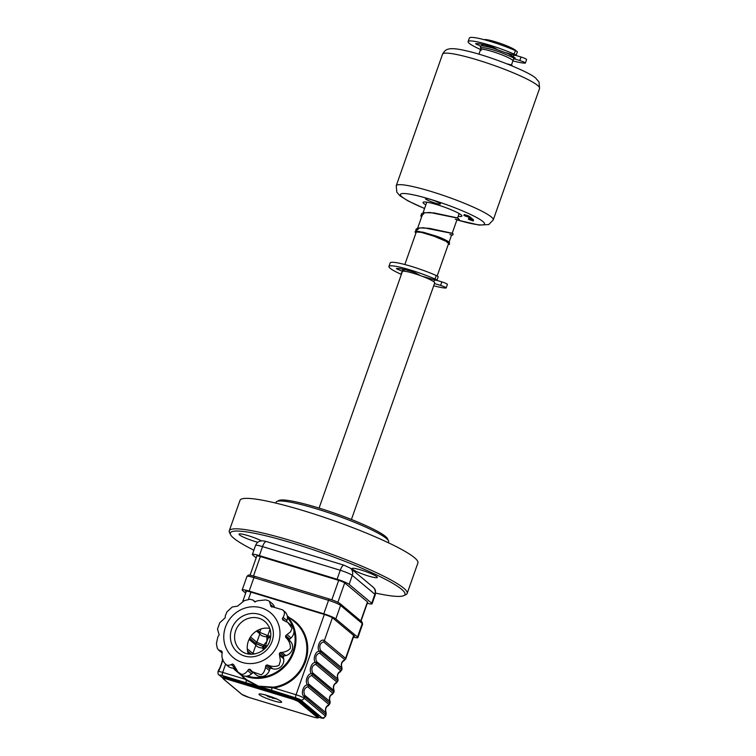 <?xml version="1.0" encoding="UTF-8"?>
<svg xmlns="http://www.w3.org/2000/svg" width="756" height="756" viewBox="0 0 756 756"><rect width="100%" height="100%" fill="white"/><g stroke="black" fill="none" stroke-linecap="round" stroke-linejoin="round"><path stroke-width="1.13" d="M261.444 540.842A13.372 1.701 -160.6 0 0 247.685 535.513A13.372 1.701 -160.6 0 0 239.019 534.142A13.372 1.701 -160.6 0 0 239.51 534.898A13.372 1.701 -160.6 0 0 257.824 542.298M376.838 576.705A13.372 1.701 -160.6 0 0 363.22 570.704A13.372 1.701 -160.6 0 0 352.098 568.569A13.372 1.701 -160.6 0 0 352.589 569.315A13.372 1.701 -160.6 0 0 366.216 575.316A13.372 1.701 -160.6 0 0 377.329 577.452A13.372 1.701 -160.6 0 0 376.838 576.705M375.619 593.091A92.582 11.756 -160.6 0 0 403.761 595.643A92.582 11.756 -160.6 0 0 401.597 589.283A92.582 11.756 -160.6 0 0 301.729 545.974A92.582 11.756 -160.6 0 0 230.552 534.643A92.582 11.756 -160.6 0 0 233.717 538.178A92.582 11.756 -160.6 0 0 253.874 550.188M230.552 534.643L229.503 532.507A94.292 11.973 19.4 0 1 229.276 530.797A94.292 11.973 19.4 0 1 307.654 545.879A94.292 11.973 19.4 0 1 403.713 588.149A94.292 11.973 19.4 0 1 407.163 593.441A94.292 11.973 19.4 0 1 405.925 594.632L403.761 595.643M407.163 593.441L417.898 562.965A94.292 11.973 -160.6 0 0 414.449 557.673A94.292 11.973 -160.6 0 0 318.38 515.403A94.292 11.973 -160.6 0 0 240.011 500.321L229.276 530.797M388.31 542.713L388.622 541.844A59.667 7.579 -160.6 0 0 388.48 540.757A59.667 7.579 -160.6 0 0 386.439 538.489A59.667 7.579 -160.6 0 0 329.257 512.946A59.667 7.579 -160.6 0 0 276.847 501.455A59.667 7.579 -160.6 0 0 276.063 502.201L275.76 503.08M276.847 501.455L279.011 500.444A57.947 7.362 19.4 0 1 329.909 511.595A57.947 7.362 19.4 0 1 385.447 536.41A57.947 7.362 19.4 0 1 387.431 538.622L388.48 540.757M513.787 58.392L512.889 60.943A17.142 2.173 -160.6 0 0 512.266 59.979A17.142 2.173 -160.6 0 0 494.802 52.296A17.142 2.173 -160.6 0 0 480.551 49.556A17.142 2.173 -160.6 0 0 481.175 50.52M351.417 519.485L434.709 282.942A17.142 2.173 -160.6 0 0 434.086 281.979A17.142 2.173 -160.6 0 0 416.622 274.296A17.142 2.173 -160.6 0 0 402.372 271.555L319.07 508.089M516.235 50.992A17.142 2.173 -160.6 0 0 515.658 50.359A17.142 2.173 -160.6 0 0 499.347 43.054A17.142 2.173 -160.6 0 0 484.209 39.69M511.443 65.063L512.889 60.943A17.142 2.173 -160.6 0 0 512.266 59.979A17.142 2.173 -160.6 0 0 494.802 52.296A17.142 2.173 -160.6 0 0 480.551 49.556L478.917 54.186M419.467 275.052L413.768 272.103A24.362 3.09 -160.6 0 0 412.549 271.725A24.362 3.09 -160.6 0 0 396.361 268.673L402.504 271.385M401.37 274.4A31.525 4.007 19.4 0 1 388.924 266.452L390.162 262.927A31.525 4.007 19.4 0 1 411.595 266.452A31.525 4.007 19.4 0 1 436.221 275.496A4.593 0.586 19.4 0 1 438.178 276.715L436.93 280.249A4.593 0.586 19.4 0 1 433.812 279.729L423.53 276.601M388.924 266.452A31.525 4.007 19.4 0 1 410.357 269.986A31.525 4.007 19.4 0 1 434.974 279.021A4.593 0.586 19.4 0 1 436.93 280.249M434.492 283.557L440.606 285.418A4.593 0.586 19.4 0 1 446.153 287.951A4.593 0.586 19.4 0 1 445.775 288.055A31.525 4.007 19.4 0 1 433.708 285.787M402.825 269.174L402.107 271.224M401.909 272.869L401.304 272.869L401.776 273.237M404.347 269.542L402.787 269.287M436.751 280.334L441.854 281.884A4.593 0.586 19.4 0 1 447.391 284.426L446.153 287.951M496.938 49.31L492.959 47.222A24.362 3.09 -160.6 0 0 491.74 46.844A24.362 3.09 -160.6 0 0 475.552 43.782L480.892 46.173M480.561 49.518A31.525 4.007 19.4 0 1 468.115 41.571L469.353 38.036A31.525 4.007 19.4 0 1 490.786 41.571A31.525 4.007 19.4 0 1 515.412 50.614A4.593 0.586 19.4 0 1 517.369 51.833L516.131 55.358A4.593 0.586 19.4 0 1 513.003 54.848L506.133 52.75M468.115 41.571A31.525 4.007 19.4 0 1 489.548 45.095A31.525 4.007 19.4 0 1 514.174 54.139A4.593 0.586 19.4 0 1 516.131 55.358M514.817 59.015L519.797 60.527A4.593 0.586 19.4 0 1 525.344 63.069A4.593 0.586 19.4 0 1 524.966 63.164A31.525 4.007 19.4 0 1 512.908 60.905M482.026 44.292L481.411 46.04M482.895 45.984L483.386 44.585L481.988 44.406M515.942 55.453L521.045 57.002A4.593 0.586 19.4 0 1 526.592 59.544L525.344 63.069M458.183 216.292A20.573 2.608 -160.6 0 0 461.897 216.065A20.573 2.608 -160.6 0 0 461.151 214.912A20.573 2.608 -160.6 0 0 440.19 205.689A20.573 2.608 -160.6 0 0 423.086 202.4A20.573 2.608 -160.6 0 0 423.842 203.553A20.573 2.608 -160.6 0 0 425.845 204.904M468.342 216.972L464.222 215.611L468.342 216.972M472.859 220.743L468.739 219.391L472.859 220.743M468.654 217.066L463.9 215.498L468.72 217.237L472.67 220.535L468.408 219.278L473.265 220.988L468.654 217.066L468.994 216.103L464.231 214.534L463.9 215.498M473.265 220.988L473.511 219.873L468.994 216.103M470.279 218.531L468.748 218.314L468.408 219.278M457.938 219.864A7.891 1.002 -160.6 0 0 459.128 219.344A7.891 1.002 -160.6 0 0 458.627 218.985A7.891 1.002 -160.6 0 1 459.128 219.344A7.891 1.002 -160.6 0 1 457.938 219.864M440.162 203.487A7.891 1.002 -160.6 0 0 430.929 199.565A7.891 1.002 -160.6 0 0 425.855 199.13A7.891 1.002 -160.6 0 0 435.087 203.043A7.891 1.002 -160.6 0 0 440.162 203.487A7.891 1.002 -160.6 0 0 430.929 199.565A7.891 1.002 -160.6 0 0 425.855 199.13A7.891 1.002 -160.6 0 0 435.087 203.043A7.891 1.002 -160.6 0 0 440.162 203.487M448.232 244.557L449.48 244.368L446.106 241.353L434.388 236.344L421.442 232.394L415.016 231.856L415.904 233.113M492.704 47.997L508.297 53.695L515.261 58.051L513.456 59.346M367.284 603.279A10.291 1.304 -160.6 0 0 372.084 603.808A10.291 1.304 -160.6 0 0 371.706 603.231L349.13 584.36A10.291 1.304 -160.6 0 0 337.1 579.247L259.374 555.594A10.291 1.304 -160.6 0 0 252.381 554.441A10.291 1.304 -160.6 0 0 252.759 555.017L256.161 557.871M367.605 602.362A5.661 0.718 -160.6 0 0 367.51 601.956L344.934 583.074A5.661 0.718 -160.6 0 0 338.319 580.268L260.593 556.614A5.661 0.718 -160.6 0 0 256.785 556.114M267.085 646.021A4.536 4.262 129.9 0 1 265.772 645.841L263.712 645.161A2.74 0.576 -59.1 0 1 262.993 646.484L256.104 643.725A2.74 2.296 -33.8 0 0 255.878 645.095L252.92 653.496L247.269 648.837M259.44 694.83A12.001 1.521 -160.6 0 0 271.669 700.217A12.001 1.521 -160.6 0 0 281.638 702.135A12.001 1.521 -160.6 0 0 281.204 701.455A12.001 1.521 -160.6 0 0 268.975 696.078A12.001 1.521 -160.6 0 0 258.996 694.159A12.001 1.521 -160.6 0 0 259.44 694.83M239.265 673.18A37.545 35.267 129.9 0 1 235.645 670.544L246.636 679.738L258.467 686.155L273.483 687.147A37.545 35.267 -50.1 0 0 304.696 661.245A37.545 35.267 -50.1 0 0 294.745 622.075L287.233 615.8M254.677 601.842L257.39 600.803L265.715 599.914L268.389 600.718L269.429 601.303L270.894 606.303L282.564 609.846L283.708 610.933C284.861 612.436 284.653 614.571 283.113 617.35L282.309 618.729L282.905 619.977L287.998 622.632L292.043 628.416L290.559 631.808L285.683 635.664L285.56 637.081L286.855 638.489C289.435 641.56 290.597 644.84 290.332 648.317C288.603 650.538 285.815 651.889 281.969 652.381L280.107 652.56L279.304 653.77L280.391 660.687L279.049 665.308C276.072 666.735 272.68 666.82 268.871 665.563L267.085 664.893L265.819 665.573L265.498 667.359C264.78 671.016 263.353 673.511 261.207 674.824L252.457 671.763L250.104 669.353L248.705 669.315L247.694 670.667C245.634 673.322 243.602 674.55 241.589 674.333L238.102 672.207L233.708 664.751L232.555 664.014L231.185 664.609C228.501 665.696 226.592 665.478 225.458 663.948C222.812 661.188 221.65 657.909 221.981 654.11L222.292 652.324L221.697 651.077L218.371 649.905L217.199 647.986L216.414 643.46L217.908 636.732L219.164 634.908L217.501 629.087L219.741 622.764L225.203 617.765L225.25 615.885L227.017 611.765L232.272 606.973L237.516 606.161L244.358 600.623L249.943 599.253L253.08 600.084L254.583 601.785M225.458 663.948L224.929 663.362L225.458 663.948M234.747 667.888A8.571 8.051 -50.1 0 1 228.095 666.272L225.657 664.184M233.708 664.751L232.555 664.014L233.784 665.044M269.75 628.397A18.862 17.709 -50.1 0 0 248.318 641.296A18.862 17.709 -50.1 0 0 248.365 653.968M252.457 671.763L256.076 674.787A8.571 8.051 -50.1 0 0 269.344 670.572L269.901 668.994A1.03 0.964 129.9 0 1 271.177 668.313L272.718 668.777A8.571 8.051 -50.1 0 0 283.311 663.125A8.571 8.051 -50.1 0 0 283.68 658.797L283.396 657.191A1.03 0.964 129.9 0 1 284.199 655.981L285.806 655.594A8.571 8.051 -50.1 0 0 292.147 649.829A8.571 8.051 -50.1 0 0 290.701 641.702L289.652 640.502A1.03 0.964 129.9 0 1 289.775 639.085L291.022 637.951A8.571 8.051 -50.1 0 0 293.479 634.256A8.571 8.051 -50.1 0 0 291.202 625.307L287.998 622.632M289.728 617.879A38.235 35.91 129.9 0 1 305.5 661.585A38.235 35.91 129.9 0 1 273.719 687.96L273.483 687.147M262.937 646.626L262.71 647.996L264.808 648.582A4.536 4.262 129.9 0 1 264.865 648.601M270.043 629.238L267.794 635.616L260.055 632.498A2.74 2.296 -33.8 0 0 259.828 633.868L256.87 642.26L263.712 645.161L266.925 641.315A8.571 2.731 106.9 0 1 268.758 637.355A2.74 0.879 106.9 0 0 269.353 636.089L267.794 635.616A2.74 0.879 -73.1 0 1 267.208 636.883L268.758 637.355A4.536 4.262 129.9 0 1 270.459 638.385M256.681 642.175A2.74 2.58 -50.1 0 0 255.821 643.422L256.152 643.583A2.74 2.448 -84.3 0 1 256.87 642.26L250.463 636.977M260.055 632.498L257.607 630.4M260.905 628.992L259.771 632.214A2.74 2.58 -50.1 0 0 259.667 633.689L259.828 633.868C261.066 635.673 263.343 636.637 266.67 636.769L267.208 636.883M264.213 645.369A2.74 0.879 -73.1 0 1 263.844 646.824L265.403 647.297A2.74 0.879 -73.1 0 0 265.772 645.841A8.571 2.731 106.9 0 1 266.925 641.315L266.896 635.399M256.152 643.583L262.993 646.484M256.104 643.725L255.811 643.441A2.74 2.58 -50.1 0 0 255.717 644.915L255.878 645.095C257.106 646.9 259.393 647.873 262.71 647.996L263.277 650.018M222.736 659.383C223.804 658.003 219.438 670.402 218.786 670.581M332.857 693.261L311.642 675.514C308.089 676.922 307.097 679.757 308.646 684.01L330.107 701.634L329.985 703.354A2.74 2.684 -98.4 0 0 330.013 701.823C328.69 697.901 329.673 695.095 332.971 693.422A2.74 2.533 -8.9 0 0 333.887 692.269L332.527 694.254L332.857 693.261A2.74 2.58 -50.1 0 0 333.717 692.023L333.887 692.269M329.985 703.354L308.552 685.475C303.562 683.585 307.938 671.186 312.493 674.276C307.512 672.349 311.888 659.96 316.452 663.04L337.667 680.787L336.921 682.195A2.74 2.533 -8.9 0 0 337.837 681.043M340.767 670.808L319.552 653.061C315.999 654.469 315.006 657.304 316.556 661.547L338.017 679.181L337.885 680.901A2.74 2.684 -98.4 0 0 337.923 679.37C336.59 675.439 337.582 672.642 340.88 670.969L340.767 670.808A2.74 2.58 -50.1 0 0 341.627 669.561L340.88 670.969A2.74 2.533 -8.9 0 0 341.797 669.816M337.885 680.901L337.667 680.787A2.74 2.58 -50.1 0 1 336.817 682.035L315.592 664.288C312.048 665.696 311.047 668.531 312.606 672.774A2.74 2.58 129.9 0 1 312.502 674.248L333.717 692.023L312.493 674.276A2.74 2.58 -50.1 0 1 311.642 675.514M344.727 659.582L323.502 641.835C319.958 643.243 318.956 646.068 320.516 650.321L341.977 667.954L341.844 669.674A2.74 2.684 -98.4 0 0 341.873 668.134C340.55 664.212 341.532 661.415 344.83 659.742A2.74 2.533 -8.9 0 0 345.747 658.589L344.727 659.582A2.74 2.58 -50.1 0 0 345.577 658.334L345.747 658.589M341.844 669.674L320.412 651.795C315.422 649.895 319.797 637.497 324.352 640.587L345.577 658.334L353.638 635.446M341.977 667.954L341.977 667.954C340.861 664.316 341.665 661.85 344.386 660.564M316.556 661.547A2.74 2.58 129.9 0 1 316.452 663.021C311.472 661.122 315.847 648.733 320.402 651.814L341.636 669.542A2.74 2.58 129.9 0 0 341.731 668.068M312.606 672.774L333.963 690.597C332.64 686.675 333.623 683.868 336.921 682.195L336.817 682.035M333.821 690.521A2.74 2.58 129.9 0 1 333.727 691.995L333.935 692.127A2.74 2.684 -98.4 0 0 333.963 690.597L333.415 690.181M336.477 683.018C333.755 684.312 332.952 686.769 334.067 690.408L333.935 692.127M330.107 701.634L330.107 701.634C329.002 698.005 329.805 695.539 332.527 694.244M329.871 701.748A2.74 2.58 129.9 0 1 329.767 703.222L328.567 705.48L328.907 704.488L307.683 686.741C304.139 688.158 303.137 690.984 304.696 695.236A2.74 2.58 129.9 0 1 304.592 696.711C299.612 694.811 303.988 682.413 308.542 685.503L329.758 703.25A2.74 2.58 -50.1 0 1 328.907 704.488M304.696 695.236L326.157 712.861L326.025 714.581A2.74 2.684 -98.4 0 0 326.053 713.05C324.73 709.128 325.713 706.331 329.011 704.649A2.74 2.533 -8.9 0 0 329.928 703.496M326.025 714.581L304.592 696.711L304.082 698.166A2.74 2.58 129.9 0 1 300.69 699.971A4.111 0.52 -160.6 0 0 295.88 697.93L258.467 686.155L246.418 680.268L246.636 679.738M324.333 614.467L296.059 694.755L273.719 687.96L258.467 686.155L246.418 682.876A2.74 0.879 -73.1 0 1 246.418 680.268L245.02 679.219L245.341 678.652M218.371 649.905L221.574 652.579A8.571 8.051 -50.1 0 0 222.151 653.023M274.362 606.832A8.571 8.051 -50.1 0 0 272.056 603.496L269.429 601.303M271.791 607.049L270.894 606.303L272.047 607.04M286.59 621.612L286.959 620.563A8.571 8.051 -50.1 0 0 284.681 611.623L282.564 609.846M238.102 672.207L240.72 674.399A8.571 8.051 -50.1 0 0 251.54 673.88L252.797 672.736A1.03 0.964 129.9 0 1 253.317 672.481M271.962 690.653A2.74 0.879 106.9 0 1 271.971 688.045L271.725 687.374M318.295 717.274L318.635 716.31A6.861 0.869 -160.6 0 0 318.38 715.923L299.867 700.443A6.861 0.869 -160.6 0 0 291.844 697.041L227.802 677.546A6.861 0.869 -160.6 0 0 223.133 676.771L222.803 677.735A6.861 0.869 19.4 0 1 227.461 678.501L291.504 698.005A6.861 0.869 19.4 0 1 299.527 701.407L318.04 716.886A6.861 0.869 19.4 0 1 318.295 717.274C318.834 718.209 317.151 718.124 313.249 717.009L313.22 716.99A6.171 0.784 -160.6 0 0 317.199 717.34A0.69 0.643 -50.1 0 0 318.04 716.886L318.38 715.923M308.646 684.01A2.74 2.58 129.9 0 1 308.552 685.475L308.542 685.503A2.74 2.58 -50.1 0 1 307.683 686.741M255.112 653.864L252.92 653.496A2.74 2.448 -84.3 0 0 252.419 654.214M268.408 695.889L268.881 696.673L265.488 694.811L268.484 696.796M269.079 696.106L268.881 696.673M269.968 696.408L269.646 697.315L272.113 696.975M266.292 695.35L265.488 694.811M273.766 697.797L271.517 697.476L271.102 696.805M272.453 697.646L272.292 698.119L276.205 698.487M275.874 698.657L272.292 698.119M246.125 591.844L245.898 591.646A7.541 0.954 19.4 0 1 250.746 592.071L324.116 614.401A7.541 0.954 19.4 0 1 332.942 618.153L354.167 635.89A7.541 0.954 19.4 0 1 354.441 636.316A7.541 0.954 19.4 0 1 353.666 636.467M245.681 593.12L242.563 590.512A10.291 1.304 19.4 0 1 242.185 589.935A10.291 1.304 19.4 0 1 249.178 591.088L323.795 613.806A10.291 1.304 19.4 0 1 335.834 618.909L357.503 637.034A10.291 1.304 19.4 0 1 357.881 637.61A10.291 1.304 19.4 0 1 353.421 637.166M436.221 275.496L434.974 279.021M398.138 268.503L397.779 269.505M403.014 269.316L402.315 271.3M441.854 281.884L440.606 285.418M515.412 50.614L514.174 54.139M477.329 43.612L476.97 44.623M482.205 44.434L481.657 46.003M521.045 57.002L519.797 60.527M456.926 219.854A44.576 5.661 -160.6 0 0 482.904 221.536A44.576 5.661 -160.6 0 0 430.75 199.414A44.576 5.661 -160.6 0 0 402.079 196.929A44.576 5.661 -160.6 0 0 424.589 208.467M442.553 54.205C445.322 48.885 448.591 49.263 448.44 49.093C451.805 48.195 457.739 48.771 466.235 50.813C490.03 56.057 530.258 72.245 535.891 78.331L539.019 81.979L539.586 88.376A51.436 6.53 -160.6 0 0 537.705 85.485A51.436 6.53 -160.6 0 0 485.305 62.427A51.436 6.53 -160.6 0 0 442.553 54.205L396.238 185.73A51.436 6.53 19.4 0 1 438.99 193.961A51.436 6.53 19.4 0 1 491.391 217.019A51.436 6.53 19.4 0 1 493.262 219.901L488.745 224.56L479.096 225.08L456.907 219.92M473.171 220.837L473.511 219.873M512.511 66.093L511.5 64.903L507.059 63.891L511.699 65.12M455.263 219.278L458.004 219.845L458.561 218.682L457.597 217.945L434.161 212.937L424.617 212.653L422.15 215.394M449.877 234.587L452.617 235.144L453.175 233.991L452.211 233.254L429.295 228.321L419.665 227.887L416.641 230.334M448.79 242.978L447.051 240.729L436.155 236.089L423.01 232.168L415.98 231.591M266.339 541.561L344.065 565.214L350.482 568.219L373.058 587.1A6.861 6.445 129.9 0 1 374.872 594.254L352.296 575.373A10.291 1.304 -160.6 0 0 340.257 570.27L262.54 546.607A10.291 1.304 -160.6 0 0 255.547 545.454C257.399 541.202 261 539.907 266.339 541.561A6.861 2.183 106.9 0 0 262.54 546.607L259.374 555.594M373.058 587.1C374.683 589.283 375.978 588.565 375.25 594.83A10.291 1.304 -160.6 0 0 374.872 594.254L371.706 603.231M350.482 568.219A6.861 6.445 129.9 0 1 352.296 575.373L349.13 584.36M344.065 565.214A6.861 2.183 106.9 0 0 340.257 570.27L337.1 579.247M260.338 556.529L253.496 575.949M331.837 599.829L338.679 580.381M360.782 620.922L367.473 601.918M344.708 582.904L337.885 602.296M287.346 616.367A37.545 35.267 129.9 0 1 293.772 652.107A37.545 35.267 129.9 0 1 245.303 676.176M235.645 670.544A37.545 35.267 129.9 0 1 232.98 668.058L235.645 670.544M233.869 668.02A36.864 34.625 -50.1 0 0 235.919 669.882M247.269 676.034A36.864 34.625 -50.1 0 0 292.969 651.767A36.864 34.625 -50.1 0 0 293.876 630.06M278.303 643.214A29.144 27.377 129.9 0 1 242.27 662.436A29.144 27.377 129.9 0 1 225.449 627.13A29.144 27.377 129.9 0 1 261.472 607.9A29.144 27.377 129.9 0 1 278.303 643.214M272.084 641.324A22.293 20.932 129.9 0 1 244.528 656.019A22.293 20.932 129.9 0 1 231.667 629.02A22.293 20.932 129.9 0 1 259.214 614.316A22.293 20.932 129.9 0 1 272.084 641.324M235.674 630.721A18.862 17.709 -50.1 0 0 240.682 650.396C249.31 658.381 265.951 653.203 269.75 640.937C272.094 633.084 270.468 626.592 264.874 621.46A18.862 17.709 -50.1 0 0 235.674 630.721M279.833 655.584L283.68 658.797M286.855 638.489L290.701 641.702M265.904 647.505A5.991 5.623 -50.1 0 0 265.394 647.316L263.844 646.843A2.74 0.879 -73.1 0 1 263.249 648.109M264.685 648.78A8.571 2.731 106.9 0 1 264.808 648.582A2.74 0.879 106.9 0 0 265.394 647.316M270.724 636.732A5.991 5.623 -50.1 0 0 269.353 636.089M256.511 631.043L259.667 633.689M249.678 638.281L255.821 643.422L249.669 638.3M265.403 647.297A5.991 5.623 -50.1 0 0 265.97 647.438M247.543 651.029L251.379 654.242M251.342 654.242L247.552 651.067M248.053 653.042L249.329 654.11M337.781 679.294A2.74 2.58 129.9 0 1 337.677 680.769L316.452 663.04A2.74 2.58 -50.1 0 1 315.592 664.288M332.394 617.765L324.352 640.587A2.74 2.58 -50.1 0 1 323.502 641.835M320.516 650.321A2.74 2.58 129.9 0 1 320.412 651.795A2.74 2.58 -50.1 0 1 319.552 653.061M325.921 712.984A2.74 2.58 129.9 0 1 325.817 714.448L325.307 715.904A2.74 2.58 129.9 0 1 321.914 717.718L300.69 699.971M246.418 682.876L222.5 675.59A2.74 0.879 -73.1 0 1 222.689 672.424L245.02 679.219A38.235 35.91 129.9 0 1 241.561 675.486M231.185 664.609L234.53 667.406M220.402 650.812L222.273 652.381M253.695 600.708L255.197 601.965M270.856 604.894L273.266 606.907M283.113 617.35L286.959 620.563M282.309 618.729L284.54 620.591M287.176 634.728L291.022 637.951M285.683 635.664L289.775 639.085M285.56 637.081L289.652 640.502M281.969 652.381L285.806 655.594M280.107 652.56L284.199 655.981M279.304 653.77L283.396 657.191M268.871 665.563L272.718 668.777M267.085 664.893L271.177 668.313M265.819 665.573L269.901 668.994M265.498 667.359L269.344 670.572M248.705 669.315L252.797 672.736M247.694 670.667L251.54 673.88M293.205 627.896A36.864 34.625 -50.1 0 0 287.45 617.605M319.495 717.557A2.74 0.879 106.9 0 1 319.372 717.548L319.268 717.491A2.74 0.879 106.9 0 0 319.372 717.548C324.163 718.087 322.283 719.589 325.553 716.291A6.861 0.869 19.4 0 0 325.307 715.904L304.082 698.166A6.861 0.869 19.4 0 0 296.059 694.755A2.74 0.879 106.9 0 0 295.88 697.93M319.268 717.491A4.111 0.52 -160.6 0 0 321.914 717.718M222.472 659.034L222.358 659.336C222.869 660.092 219.798 668.956 218.654 669.863L218.021 671.659A6.861 0.869 19.4 0 1 222.689 672.424L225.609 664.137M222.5 675.59A4.111 0.52 -160.6 0 0 219.854 675.363A2.74 2.58 129.9 0 1 219.004 674.9C218.257 674.862 217.936 673.776 218.021 671.659M219.854 675.363L222.774 677.811M249.234 697.514L313.22 716.99M241.958 694.433A6.171 0.784 -160.6 0 0 249.178 697.495L241.74 694.32A0.69 0.643 -50.1 0 0 241.958 694.433L223.445 678.954A0.69 0.643 -50.1 0 1 223.228 678.841L241.74 694.32M317.199 717.34L298.686 701.851A6.171 0.784 -160.6 0 0 291.457 698.79L227.414 679.294L227.802 677.546M227.414 679.294A6.171 0.784 -160.6 0 0 223.445 678.954M298.686 701.851A0.69 0.643 -50.1 0 0 299.527 701.407L299.867 700.443M291.457 698.79L291.844 697.041M250.964 592.137L248.346 599.555M249.102 639.387L255.717 644.915M252.721 653.401A2.74 2.58 -50.1 0 0 252.06 654.223M323.795 613.806L328.539 600.33L253.921 577.612A10.291 1.304 -160.6 0 0 246.928 576.459C249.14 574.456 247.448 574.692 254.876 576.355A1.71 0.548 -73.1 0 1 254.942 576.384L329.418 599.064M249.178 591.088L253.921 577.612A1.71 0.548 -73.1 0 1 254.876 576.355L329.493 599.064A1.71 0.548 -73.1 0 1 329.559 599.102A8.571 1.087 19.4 0 1 339.586 603.354M362.625 624.135A10.291 1.304 -160.6 0 0 362.247 623.558L340.578 605.433A10.291 1.304 -160.6 0 0 328.539 600.33A1.71 0.548 -73.1 0 1 329.493 599.064C334.454 600.614 337.998 602.145 340.124 603.647L361.793 621.772L362.625 624.135L357.881 637.61M357.503 637.034L362.247 623.558A1.71 1.606 -50.1 0 0 361.793 621.772M335.834 618.909L340.578 605.433A1.71 1.606 -50.1 0 0 340.124 603.647M459.147 213.57L457.541 218.115M456.974 219.741L452.154 233.424M451.578 235.04L449.121 242.024M448.78 242.997L437.176 275.949M434.502 279.928L433.849 281.79M404.365 269.514L403.77 271.196M426.8 202.183L423.02 212.918M422.349 214.827L417.633 228.218M416.962 230.126L416.547 231.289M416.443 231.591L404.838 264.534M513.863 55.093L513.418 56.331M481.203 47.694L480.551 49.556M396.238 185.73L396.805 192.128L399.933 195.776L408.164 200.992L424.56 208.533M539.586 88.376L493.262 219.901M513.607 58.344C515.129 58.467 510.65 56.407 500.16 52.164L492.676 49.764C482.876 47.023 480.986 47.741 481.449 47.789M457.796 218.172L430.013 212.483L423.133 212.88L421.583 213.712L420.856 215.781L421.479 217.303M452.409 233.472L423.53 227.726L417.737 228.18L416.121 229.087L415.564 231.497M449.48 244.368L449.404 242.26C446.002 240.021 442.014 238.112 437.422 236.552L418.701 231.374L415.016 231.856M480.778 48.951L480.334 46.494C481.808 46.607 477.839 44.273 493.148 48.119M375.25 594.83L372.084 603.808M255.547 545.454L252.381 554.441M250.056 575.203L256.86 555.887M360.999 621.111L367.681 602.135M338.017 679.181C336.902 675.543 337.715 673.086 340.436 671.791M353.931 635.702L345.766 658.911M326.138 714.637L325.553 716.291M326.157 712.861C325.042 709.232 325.845 706.765 328.576 705.48M253.08 600.084L255.33 601.956M222.755 678.037L219.004 674.9M222.803 677.735L223.228 678.841M313.249 717.009L249.206 697.514M246.399 591.079L242.818 601.256M242.185 589.935L246.928 576.459"/></g></svg>
